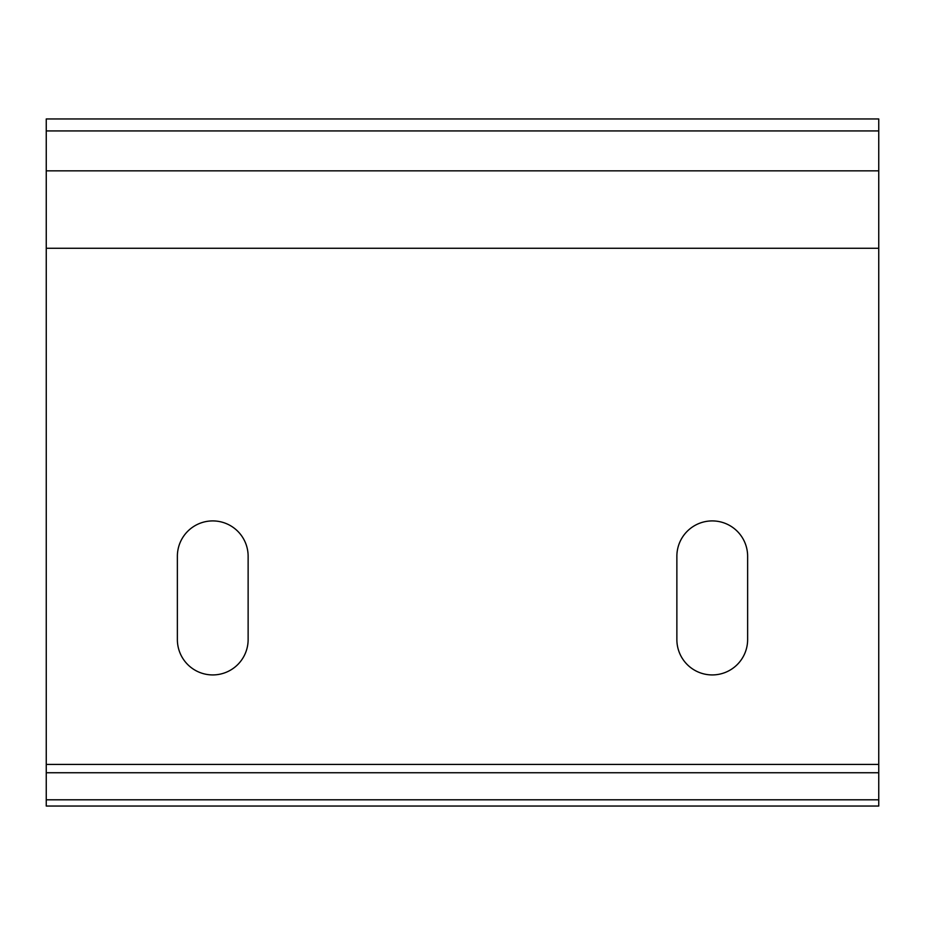 <?xml version="1.0" encoding="UTF-8"?>
<svg xmlns="http://www.w3.org/2000/svg" width="925" height="925" viewBox="0 0 925 925"><rect width="100%" height="100%" fill="white"/><g stroke="black" fill="none" stroke-linecap="round" stroke-linejoin="round"><path stroke-width="1.39" d="M177.369 556.295A35.381 35.381 0 0 1 212.75 520.914A35.381 35.381 0 0 1 248.131 556.295L248.131 639.545A35.381 35.381 0 0 1 212.75 674.926A35.381 35.381 0 0 1 177.369 639.545L177.369 556.295M676.869 556.295A35.381 35.381 0 0 1 712.25 520.914A35.381 35.381 0 0 1 747.631 556.295L747.631 639.545A35.381 35.381 0 0 1 712.25 674.926A35.381 35.381 0 0 1 676.869 639.545L676.869 556.295M878.75 248.27L878.75 170.847L46.25 170.847L46.25 806.045L878.75 806.045L878.75 772.745L46.25 772.745L878.75 772.745L878.75 248.27L46.25 248.27M878.75 170.847L878.75 118.955L46.25 118.955L46.25 170.847M878.75 130.934L46.25 130.934M878.75 799.801L46.25 799.801M878.75 764.42L46.25 764.42"/></g></svg>
